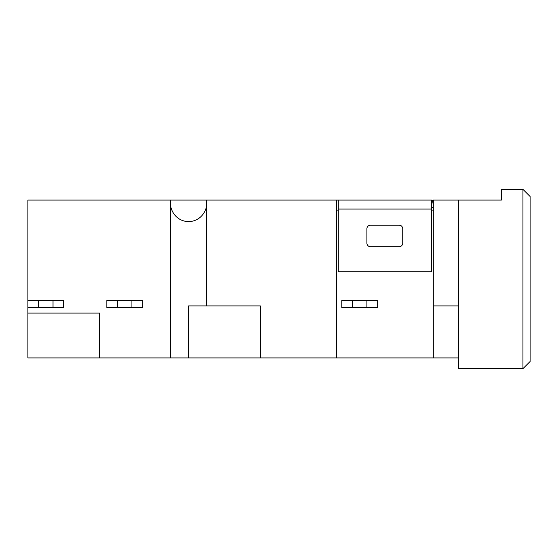 <?xml version="1.0" encoding="UTF-8"?>
<svg xmlns="http://www.w3.org/2000/svg" width="558" height="558" viewBox="0 0 558 558"><rect width="100%" height="100%" fill="white"/><g stroke="black" fill="none" stroke-linecap="round" stroke-linejoin="round"><path stroke-width="0.84" d="M341.775 307.695L341.775 300.525L352.537 300.525L352.537 307.695L341.775 307.695M366.885 300.525L377.647 300.525L377.647 307.695L366.885 307.695L366.885 300.525L352.537 300.525M366.885 307.695L352.537 307.695M338.19 200.085L431.453 200.085L431.453 209.048L338.19 209.048L338.19 200.085L336.397 200.085L336.397 357.915L27.9 357.915L27.9 313.08L99.645 313.08L99.645 357.915M366.885 228.78L366.885 243.128A3.585 3.585 0 0 0 370.47 246.713L399.172 246.713A3.585 3.585 0 0 0 402.757 243.128L402.757 228.78A3.585 3.585 0 0 0 399.172 225.195L370.47 225.195A3.585 3.585 0 0 0 366.885 228.78M338.19 209.048L338.19 271.823L431.453 271.823L431.453 209.048M430.985 200.085L432.541 200.217L431.453 206.39M432.541 200.217L433.245 200.343M431.453 207.311L433.245 207.632M63.772 307.695L27.9 307.695L27.9 300.525L63.772 300.525L63.772 307.695M53.01 307.695L53.01 300.525M38.662 307.695L38.662 300.525M142.688 307.695L106.815 307.695L106.815 300.525L142.688 300.525L142.688 307.695M131.925 307.695L131.925 300.525M117.578 307.695L117.578 300.525M522.923 189.322L530.1 196.493L530.1 361.507L522.923 368.678L522.923 189.322L501.405 189.322L501.405 200.085L433.245 200.085L433.245 305.903L458.355 305.903L458.355 200.085M336.397 357.915L458.355 357.915L458.355 368.678L522.923 368.678M433.245 357.915L433.245 305.903M336.397 210.847L338.19 210.847M431.453 210.847L433.245 210.847M27.9 300.525L27.9 200.085L336.397 200.085M27.9 307.695L27.9 313.08M458.355 357.915L458.355 305.903M206.537 200.085L206.537 203.67C207.262 208.915 201.877 221.359 188.604 221.603C175.331 221.359 169.946 208.915 170.671 203.67L170.671 357.915M206.537 203.67L206.537 305.903M188.604 357.915L188.604 305.903L260.349 305.903L260.349 357.915M170.671 200.085L170.671 203.67"/></g></svg>

